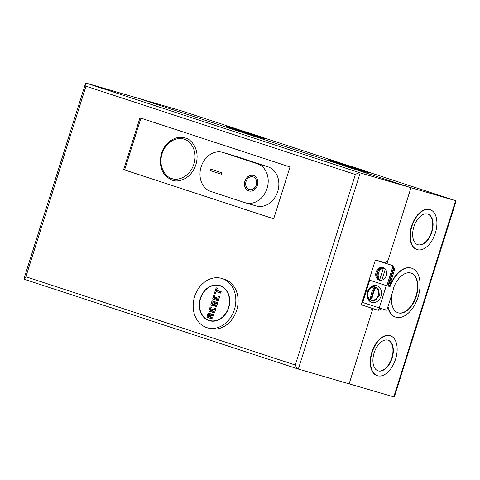 <?xml version="1.0" encoding="UTF-8"?>
<svg xmlns="http://www.w3.org/2000/svg" width="480" height="480" viewBox="0 0 480 480"><rect width="100%" height="100%" fill="white"/><g stroke="black" fill="none" stroke-linecap="round" stroke-linejoin="round"><path stroke-width="0.72" d="M386.82 285.792L369.702 280.206L386.82 285.792L392.256 268.56L393.24 268.848A2.94 2.394 -73.8 0 0 391.848 265.302L376.392 260.232L384.666 262.644L388.008 260.556L410.976 187.698L137.016 97.932L410.976 187.698L360.18 172.902L86.214 83.136L181.668 110.94L243.834 131.31M393.846 287.958L386.826 310.236L379.272 307.92L362.676 302.484L369.702 280.206M371.634 302.322A8.742 7.116 106.2 0 1 367.464 291.882A8.742 7.116 106.2 0 1 376.704 285.594A8.742 7.116 106.2 0 1 376.89 285.648A8.742 7.116 106.2 0 1 381.06 296.088A8.742 7.116 106.2 0 1 371.814 302.382A8.742 7.116 106.2 0 1 371.634 302.322M376.968 285.678A8.742 7.116 -73.8 0 0 368.472 290.736M367.632 293.622A8.742 7.116 -73.8 0 0 372.078 302.448M387.39 285.978L386.874 285.81M377.232 287.964L378.762 289.65L379.338 295.422L375.726 300.066L373.536 300.66M375.774 287.574A6.66 5.418 106.2 0 1 378.282 295.344A6.66 5.418 106.2 0 1 371.802 300.174L370.482 299.742A6.66 5.418 106.2 0 1 367.974 291.966A6.66 5.418 106.2 0 1 374.454 287.142L375.774 287.574C373.596 291.528 372.276 295.728 371.802 300.174M370.482 299.742C370.572 295.182 371.898 290.982 374.454 287.142M374.73 287.01L370.638 300M379.2 280.128A6.612 5.382 106.2 0 1 376.05 272.232A6.612 5.382 106.2 0 1 383.04 267.474A6.612 5.382 106.2 0 1 383.178 267.516A6.612 5.382 106.2 0 1 386.334 275.412A6.612 5.382 106.2 0 1 379.344 280.17A6.612 5.382 106.2 0 1 379.2 280.128M379.842 280.284A6.612 5.382 106.2 0 1 377.004 272.604A6.612 5.382 106.2 0 1 383.52 267.648M273.684 218.79L124.602 169.938L140.934 118.134M124.602 169.938L273.672 218.82L290.022 166.98L139.962 117.816L123.618 169.656M387.798 286.11L393.24 268.848M376.854 309.888L377.712 310.134A2.94 2.394 -73.8 0 0 377.772 310.152A2.94 2.394 -73.8 0 0 380.754 308.4M370.704 307.878L372.102 310.998L349.128 383.856L298.332 369.06L24.336 279.282L298.266 369.042M298.332 369.06C297.252 368.55 296.244 367.206 295.302 365.034L355.38 174.486C357.39 173.274 358.986 172.746 360.18 172.902L298.332 369.06M355.38 174.486L85.962 86.208L25.884 276.756L24 278.634L24.336 279.282M85.962 86.208L85.518 83.52L86.214 83.136M379.782 308.082A2.94 2.394 106.2 0 1 376.794 309.87A2.94 2.394 106.2 0 1 376.728 309.852L361.272 304.782L375.408 259.95L376.392 260.232M375.408 259.95L390.864 265.014A2.94 2.394 106.2 0 1 392.256 268.56M248.718 190.902A8.082 6.576 106.2 0 1 244.86 181.248A8.082 6.576 106.2 0 1 253.404 175.434A8.082 6.576 106.2 0 1 253.578 175.488A8.082 6.576 106.2 0 1 257.43 185.136A8.082 6.576 106.2 0 1 248.886 190.95A8.082 6.576 106.2 0 1 248.718 190.902M253.446 175.446A8.082 6.576 -73.8 0 0 244.938 181.296A8.082 6.576 -73.8 0 0 248.802 190.926A8.082 6.576 -73.8 0 0 248.928 190.962M253.038 176.856A6.612 5.382 106.2 0 1 253.08 176.868A6.612 5.382 106.2 0 1 253.218 176.91A6.612 5.382 106.2 0 1 256.368 184.806A6.612 5.382 106.2 0 1 249.378 189.564A6.612 5.382 106.2 0 1 249.342 189.552M253.134 176.886A6.612 5.382 106.2 0 1 256.29 184.782A6.612 5.382 106.2 0 1 249.3 189.54A6.612 5.382 106.2 0 1 249.162 189.498A6.612 5.382 106.2 0 1 246.006 181.602A6.612 5.382 106.2 0 1 252.996 176.844A6.612 5.382 106.2 0 1 253.134 176.886M221.37 174.21L210 170.484L210.444 169.086L221.814 172.812L221.37 174.21L210 170.484M223.068 152.508A20.424 16.626 -73.8 0 0 222.642 152.376A20.424 16.626 -73.8 0 0 201.048 167.07A20.424 16.626 -73.8 0 0 210.792 191.46L245.118 202.704A20.424 16.626 -73.8 0 0 245.55 202.842A20.424 16.626 -73.8 0 0 267.144 188.142A20.424 16.626 -73.8 0 0 257.4 163.758L223.068 152.508L233.724 155.61A20.424 16.626 -73.8 0 0 233.292 155.478L222.642 152.376M210.522 169.11L210.084 170.508M233.724 155.61L268.056 166.86L257.4 163.758M245.55 202.842L256.2 205.944A20.424 16.626 -73.8 0 0 277.794 191.25A20.424 16.626 -73.8 0 0 268.056 166.86M207.306 327.774L209.604 328.446A25.71 20.928 -73.8 0 0 236.79 309.942A25.71 20.928 -73.8 0 0 224.526 279.24A25.71 20.928 -73.8 0 0 223.98 279.072L221.688 278.4A25.71 20.928 106.2 0 1 222.228 278.568A25.71 20.928 106.2 0 1 234.492 309.276A25.71 20.928 106.2 0 1 207.306 327.774A25.71 20.928 106.2 0 1 206.766 327.606A25.71 20.928 106.2 0 1 194.502 296.904A25.71 20.928 106.2 0 1 221.688 278.4M220.926 285.912A18.366 14.952 -73.8 0 0 219.618 285.756M209.508 320.46A18.366 14.952 -73.8 0 0 210.696 321.03M208.974 320.604A18.366 14.952 106.2 0 1 200.214 298.668A18.366 14.952 106.2 0 1 219.636 285.456A18.366 14.952 106.2 0 1 220.02 285.576A18.366 14.952 106.2 0 1 228.78 307.506A18.366 14.952 106.2 0 1 209.364 320.724A18.366 14.952 106.2 0 1 208.974 320.604M184.98 137.946L185.442 138.09C190.692 138.876 200.538 149.058 195.864 164.694C190.728 180.174 176.91 182.604 172.188 180.12L172.17 180.12C162.438 175.68 158.76 167.214 161.13 154.728C163.884 143.112 175.356 134.838 184.98 137.946M209.442 320.442A18.072 14.712 -73.8 0 0 228.552 307.434A18.072 14.712 -73.8 0 0 219.93 285.858A18.072 14.712 -73.8 0 0 219.552 285.738A18.072 14.712 -73.8 0 0 200.442 298.74A18.072 14.712 -73.8 0 0 209.064 320.322A18.072 14.712 -73.8 0 0 209.442 320.442L211.494 321.036A18.072 14.712 -73.8 0 0 212.07 321.192M222.168 286.512A18.072 14.712 -73.8 0 0 221.982 286.452A18.072 14.712 -73.8 0 0 221.598 286.332L219.552 285.738M216.186 287.796L217.32 288.168L216.66 290.268L221.208 291.762L220.764 293.16L216.216 291.672L215.556 293.772L214.416 293.4L216.174 287.952L217.08 288.246L216.42 290.346L220.968 291.84L220.614 292.962L216.066 291.468L215.4 293.574L214.494 293.274M214.446 293.31L216.156 287.892M217.548 299.376L218.49 296.388M218.52 296.292L219.66 296.664L218.334 300.864L212.652 299.004L213.96 294.954L214.872 295.254L213.9 298.338L215.262 298.782L215.796 297.102L216.702 297.396L216.174 299.082L217.536 299.526L218.52 296.292L219.66 296.664M212.682 298.914L213.942 294.9M213.978 294.804L215.112 295.176L214.14 298.254L215.25 298.62M215.28 298.626L215.778 297.042M215.808 296.946L216.942 297.318L216.414 299.004L217.524 299.364M215.328 306.426L216.276 303.522L214.914 303.072L214.158 306.144L210.75 305.028L212.064 300.978L213.198 301.35L212.226 304.434L213.594 304.884L214.566 301.8L217.518 302.766L216.282 306.69L215.376 306.39L216.276 303.522M215.064 303.276L216.18 303.636L214.914 303.072L214.008 305.946L210.828 304.902M210.78 304.938L212.046 300.924M212.076 300.828L213.438 301.272L212.466 304.356L213.576 304.722M213.606 304.728L214.548 301.74M214.578 301.644L217.758 302.688L216.432 306.894L215.376 306.39M213.75 311.424L214.692 308.436M214.722 308.34L215.862 308.712L214.536 312.918L208.848 311.052L210.162 307.002L211.074 307.302L210.102 310.386L211.464 310.83L211.998 309.15L212.904 309.45L212.376 311.13L213.738 311.574L214.722 308.34L215.862 308.712M208.878 310.962L210.144 306.948M210.174 306.852L211.314 307.224L210.342 310.308L211.452 310.668M211.476 310.68L211.98 309.096M212.01 308.994L213.144 309.372L212.616 311.052L213.726 311.412M208.23 313.014L211.302 314.022L211.116 314.604L213.966 314.598M211.116 314.604L213.99 314.598L213.654 315.72L210.762 315.726L210.33 317.106L212.946 317.958L212.592 319.08L206.91 317.22L208.218 313.17L211.302 314.022M206.934 317.13L208.2 313.11M220.764 293.16L216.216 291.672M215.556 293.772L214.416 293.4M212.652 299.004L218.334 300.864L212.724 298.878M218.334 300.864L219.42 296.742M216.432 306.894L215.298 306.516M214.158 306.144L210.75 305.028M208.848 311.052L214.536 312.918L208.926 310.926M214.536 312.918L215.622 308.79M206.91 317.22L212.592 319.08L206.982 317.094M212.592 319.08L212.946 317.958M210.33 317.106L212.706 318.042M210.762 315.726L210.09 317.184M213.654 315.72L210.6 315.558M211.062 314.1L210.864 314.724L214.002 314.598L213.492 315.552M209.436 316.656L207.858 316.296L208.482 314.334L210.072 314.856L209.466 316.668M210.072 314.856L209.454 316.818L207.858 316.296M208.098 316.218L208.632 314.538M380.106 280.32A6.612 5.382 106.2 0 1 377.514 272.754A6.612 5.382 106.2 0 1 383.766 267.762M380.634 280.35A6.612 5.382 106.2 0 1 378.498 273.042A6.612 5.382 106.2 0 1 384.222 268.02M377.166 375.618A20.982 12.18 -71.9 0 1 376.998 375.57A20.982 12.18 -71.9 0 1 371.892 352.032A20.982 12.18 -71.9 0 1 389.838 335.622A20.982 12.18 -71.9 0 1 390.06 335.694A20.982 12.18 -71.9 0 1 390.228 335.754M377.562 375.75A20.982 12.18 -71.9 0 1 377.334 375.678A20.982 12.18 -71.9 0 1 372.228 352.14A20.982 12.18 -71.9 0 1 390.174 335.736A20.982 12.18 -71.9 0 1 390.402 335.808A20.982 12.18 -71.9 0 1 395.508 359.34A20.982 12.18 -71.9 0 1 377.562 375.75M395.562 317.106A25.752 14.952 -71.9 0 1 395.388 317.052A25.752 14.952 -71.9 0 1 387.804 307.116M389.67 286.554A25.752 14.952 -71.9 0 1 411.15 268.02A25.752 14.952 -71.9 0 1 411.426 268.104A25.752 14.952 -71.9 0 1 411.594 268.164M390.012 286.662A25.752 14.952 -71.9 0 1 411.492 268.134A25.752 14.952 -71.9 0 1 411.768 268.218A25.752 14.952 -71.9 0 1 418.038 297.114A25.752 14.952 -71.9 0 1 396.006 317.25A25.752 14.952 -71.9 0 1 395.73 317.166A25.752 14.952 -71.9 0 1 387.99 306.528M416.928 249.522A20.982 12.18 -71.9 0 1 416.754 249.468A20.982 12.18 -71.9 0 1 411.648 225.93A20.982 12.18 -71.9 0 1 429.594 209.526A20.982 12.18 -71.9 0 1 429.822 209.592A20.982 12.18 -71.9 0 1 429.99 209.652M417.318 249.648A20.982 12.18 -71.9 0 1 417.096 249.576A20.982 12.18 -71.9 0 1 411.99 226.044A20.982 12.18 -71.9 0 1 429.936 209.634A20.982 12.18 -71.9 0 1 430.158 209.706A20.982 12.18 -71.9 0 1 435.264 233.244A20.982 12.18 -71.9 0 1 417.318 249.648M368.646 172.266L368.514 172.686A20.982 0.33 -162.5 0 1 364.734 171.696A20.982 0.33 -162.5 0 1 342.312 164.754A20.982 0.33 -162.5 0 1 328.494 160.074L328.626 159.648A20.982 0.33 -162.5 0 1 332.406 160.638A20.982 0.33 -162.5 0 1 354.834 167.586A20.982 0.33 -162.5 0 1 368.646 172.266A20.982 0.33 -162.5 0 1 364.866 171.276A20.982 0.33 -162.5 0 1 342.444 164.334A20.982 0.33 -162.5 0 1 328.626 159.648M266.334 138.744L266.202 139.164A20.982 0.33 -162.5 0 1 262.428 138.174A20.982 0.33 -162.5 0 1 240 131.232A20.982 0.33 -162.5 0 1 226.188 126.546L226.32 126.126A20.982 0.33 -162.5 0 1 230.094 127.116A20.982 0.33 -162.5 0 1 252.522 134.058A20.982 0.33 -162.5 0 1 266.334 138.744A20.982 0.33 -162.5 0 1 262.56 137.754A20.982 0.33 -162.5 0 1 240.132 130.812A20.982 0.33 -162.5 0 1 226.32 126.126M387.954 340.152A16.122 9.36 -71.9 0 1 388.128 340.2A16.122 9.36 -71.9 0 1 392.052 358.29A16.122 9.36 -71.9 0 1 378.258 370.896A16.122 9.36 -71.9 0 1 378.09 370.842A16.122 9.36 -71.9 0 1 374.166 352.758A16.122 9.36 -71.9 0 1 387.954 340.152A16.122 9.36 108.1 0 1 391.662 358.326A16.122 9.36 108.1 0 1 377.922 370.782A16.122 9.36 108.1 0 0 377.922 370.782M393.57 287.838A20.892 12.132 -71.9 0 1 410.91 273.03A20.892 12.132 -71.9 0 1 411.138 273.096A20.892 12.132 -71.9 0 1 416.22 296.538A20.892 12.132 -71.9 0 1 398.352 312.87A20.892 12.132 -71.9 0 1 398.124 312.804A20.892 12.132 -71.9 0 1 391.824 294.378M397.956 312.744A20.892 12.132 108.1 0 0 398.01 312.762A20.892 12.132 108.1 0 0 415.83 296.568A20.892 12.132 108.1 0 0 410.964 273.042M427.716 214.044A16.122 9.36 -71.9 0 1 427.884 214.098A16.122 9.36 -71.9 0 1 431.808 232.182A16.122 9.36 -71.9 0 1 418.02 244.788A16.122 9.36 -71.9 0 1 417.846 244.74A16.122 9.36 -71.9 0 1 413.922 226.65A16.122 9.36 -71.9 0 1 427.716 214.044A16.122 9.36 108.1 0 1 431.424 232.218A16.122 9.36 108.1 0 1 417.678 244.68L417.678 244.68M336.924 162.096L364.77 171.03L344.64 164.934L336.924 162.096M356.904 168.78L341.76 164.004M234.618 128.574L262.464 137.508L242.328 131.412L234.618 128.574M254.592 135.258L239.448 130.482M385.194 262.314L384.966 263.046M383.37 268.11L379.746 279.6M455.664 200.718L368.25 172.074L455.634 200.706L393.786 396.864L394.482 396.48L456 201.366L455.634 200.706L410.976 187.698L387.012 263.712M385.338 269.028L381.822 280.182M372.864 308.586L349.128 383.856L393.786 396.864M389.274 286.578L394.29 270.684A2.94 2.394 -73.8 0 0 393.378 267.372M380.226 309.264A2.94 2.394 -73.8 0 0 381.738 308.712M388.302 286.272L393.306 270.396A2.94 2.394 -73.8 0 0 393.342 268.428M379.272 307.92L386.298 285.642M25.884 276.756L295.302 365.034M390.864 265.014L391.848 265.302M184.182 139.254C189.084 139.986 198.27 149.49 193.908 164.082C189.114 178.53 176.214 180.798 171.81 178.482C166.908 177.744 157.722 168.24 162.078 153.654C166.872 139.206 179.772 136.938 184.182 139.254M346.182 164.844L265.944 138.552L346.146 164.832M393.306 270.396L394.29 270.684M378.762 289.65L375.588 287.106C368.4 284.61 364.194 298.464 371.526 300.456L375.726 300.066M85.518 83.52L24 278.634M377.772 310.152L376.794 309.87M214.398 293.37L216.15 287.814M217.518 299.394L218.49 296.31M215.244 298.65L215.772 296.964M212.634 298.974L213.942 294.822M215.28 306.486L216.186 303.612M213.57 304.746L214.542 301.662M210.732 304.998L212.04 300.846M213.714 311.442L214.686 308.358M211.446 310.698L211.974 309.018M208.83 311.022L210.144 306.87M206.886 317.184L208.2 313.032M209.43 316.686L209.976 314.952M376.998 375.57L377.334 375.678M395.388 317.052L395.73 317.166M416.754 249.468L417.096 249.576M181.704 110.952L243.87 131.322M390.06 335.694L390.402 335.808M411.426 268.104L411.768 268.218M429.822 209.592L430.158 209.706"/></g></svg>
